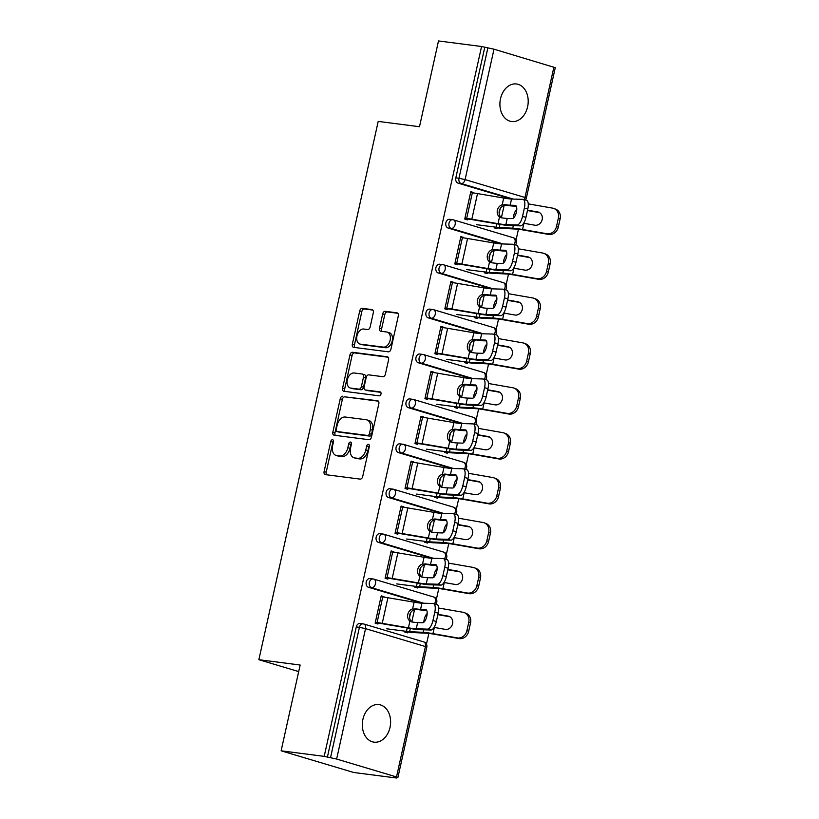 <?xml version="1.0" encoding="UTF-8"?>
<svg xmlns="http://www.w3.org/2000/svg" width="819" height="819" viewBox="0 0 819 819"><rect width="100%" height="100%" fill="white"/><g stroke="black" fill="none" stroke-linecap="round" stroke-linejoin="round"><path stroke-width="1.23" d="M332.545 439.731A2.037 1.351 -73.4 0 0 330.763 441.533L324.099 471.549A2.907 1.935 -73.4 0 0 325.204 474.59A2.907 1.935 -73.4 0 0 325.409 474.631L360.145 479.115A2.907 1.935 -73.4 0 0 362.694 476.535L369.349 446.519A2.037 1.351 -73.4 0 0 368.581 444.4A2.037 1.351 -73.4 0 0 368.437 444.369A2.037 1.351 -73.4 0 0 366.646 446.171L365.786 450.051A9.296 6.183 -73.4 0 1 357.606 458.302L354.719 457.923A9.296 6.183 -73.4 0 1 354.064 457.78A9.296 6.183 -73.4 0 1 350.542 448.085L351.402 444.195A2.037 1.351 -73.4 0 0 350.634 442.076A2.037 1.351 -73.4 0 0 350.491 442.045A2.037 1.351 -73.4 0 0 348.71 443.847L347.84 447.737A9.296 6.183 -73.4 0 1 339.66 455.978L336.773 455.61A9.296 6.183 -73.4 0 1 336.118 455.466A9.296 6.183 -73.4 0 1 332.596 445.771L333.456 441.881A2.037 1.351 -73.4 0 0 332.688 439.762A2.037 1.351 -73.4 0 0 332.545 439.731M333.507 440.898A2.037 1.351 -73.4 0 0 332.872 442.168L326.218 472.184A2.907 1.935 -73.4 0 0 326.668 474.795M369.4 445.536A2.037 1.351 -73.4 0 0 368.765 446.805L367.905 450.685L365.786 450.051M351.453 443.222A2.037 1.351 -73.4 0 0 350.819 444.482L349.959 448.372L347.84 447.737M500.511 98.71A18.929 14.056 97.4 0 0 511.629 121.529A18.929 14.056 97.4 0 0 527.6 106.808A18.929 14.056 97.4 0 0 516.482 83.978A18.929 14.056 97.4 0 0 500.511 98.71M362.919 719.328A18.929 14.056 97.4 0 0 374.037 742.157A18.929 14.056 97.4 0 0 390.008 727.426A18.929 14.056 97.4 0 0 378.89 704.596A18.929 14.056 97.4 0 0 362.919 719.328M373.321 312.684A2.907 1.935 -73.4 0 0 372.215 309.654A2.907 1.935 -73.4 0 0 372.01 309.602L362.274 308.343A2.907 1.935 -73.4 0 0 359.715 310.923L352.324 344.267A2.907 1.935 -73.4 0 0 353.419 347.297A2.907 1.935 -73.4 0 0 353.624 347.338L388.36 351.822A2.907 1.935 -73.4 0 0 390.919 349.252L398.31 315.909A2.907 1.935 -73.4 0 0 397.205 312.878A2.907 1.935 -73.4 0 0 397 312.838L385.237 311.312A2.907 1.935 -73.4 0 0 382.678 313.892L379.514 328.163A2.907 1.935 -73.4 0 0 380.61 331.193A2.907 1.935 -73.4 0 0 380.815 331.234L386.65 331.992A7.77 5.17 -73.4 0 1 387.203 332.104A7.77 5.17 -73.4 0 1 390.039 340.622A7.77 5.17 -73.4 0 1 383.302 347.102L360.432 344.154A7.77 5.17 -73.4 0 1 359.889 344.031A7.77 5.17 -73.4 0 1 357.053 335.514A7.77 5.17 -73.4 0 1 363.79 329.033L367.598 329.525A2.907 1.935 -73.4 0 0 370.157 326.955L373.321 312.684M396.519 776.944L425.43 646.539L365.54 628.654L336.629 759.049L396.519 776.944L397.901 777.518L393.601 777.098L396.775 778.05L353.716 772.491L281.132 750.808L300.153 665.028L258.865 659.694L378.204 121.396L419.492 126.73L438.503 40.95L481.562 46.509L324.191 756.367L330.507 757.718L359.418 627.323L356.275 626.914L327.365 757.309M281.132 750.808L324.191 756.367M342.792 396.222A2.907 1.935 -73.4 0 0 340.233 398.802L332.842 432.135A2.907 1.935 -73.4 0 0 333.937 435.165A2.907 1.935 -73.4 0 0 334.142 435.217L368.878 439.701A2.907 1.935 -73.4 0 0 371.437 437.121L378.828 403.777A2.907 1.935 -73.4 0 0 377.723 400.747A2.907 1.935 -73.4 0 0 377.518 400.706L344.901 396.857A2.907 1.935 -73.4 0 0 342.352 399.426L334.961 432.77A2.907 1.935 -73.4 0 0 335.411 435.38M342.577 388.206L349.969 354.862A2.907 1.935 -73.4 0 1 352.528 352.283L387.264 356.767A2.907 1.935 -73.4 0 1 387.469 356.818A2.907 1.935 -73.4 0 1 388.564 359.848L385.401 374.109A2.907 1.935 -73.4 0 1 382.852 376.689L368.765 374.867A2.907 1.935 -73.4 0 0 366.206 377.446L364.107 386.916A2.907 1.935 -73.4 0 0 365.202 389.946A2.907 1.935 -73.4 0 0 365.407 389.987L380.077 391.881A2.037 1.351 -73.4 0 1 380.221 391.912A2.037 1.351 -73.4 0 1 380.958 394.144A2.037 1.351 -73.4 0 1 379.197 395.833L343.888 391.277A2.907 1.935 -73.4 0 1 343.683 391.236A2.907 1.935 -73.4 0 1 342.577 388.206L344.697 388.83L352.088 355.497L349.969 354.862M258.865 659.694L298.7 671.59M336.629 759.049L330.507 757.718M481.562 46.509L494 49.191L555.272 67.67L526.361 198.065L524.979 197.481L553.89 67.086M518.437 229.269L516.052 240.028M508.476 274.181L506.091 284.94M498.525 319.082L496.14 329.842M488.564 363.994L486.179 374.744M478.613 408.896L476.228 419.656M468.652 453.798L466.267 464.557M458.701 498.71L456.316 509.469M448.751 543.611L446.365 554.371M438.789 588.523L436.404 599.273M428.839 633.425L426.453 644.184M396.887 777.528L396.775 778.05M407.719 631.981L407.524 632.862L404.77 632.043L404.965 631.162M378.183 622.716L377.897 624.017L375.143 623.187L381.214 595.843L383.957 596.672L381.111 596.304M448.085 228.03A4.433 3.296 -82.6 0 1 445.864 222.768A4.433 3.296 -82.6 0 1 449.611 219.308L452.753 219.717A4.433 3.296 -82.6 0 1 453.142 219.799A4.433 2.948 -73.4 0 1 453.46 219.871A4.433 4.433 0 0 0 452.753 219.717A4.433 3.296 -82.6 0 0 449.017 223.167A4.433 3.296 97.4 0 0 451.228 228.44L448.085 228.03L501.259 243.919M511.22 199.007L458.036 183.128A4.433 3.296 -82.6 0 1 455.825 177.856L458.968 178.266L487.878 47.86M484.735 47.461L455.825 177.856M356.275 626.914A4.433 3.296 -82.6 0 1 360.012 623.464L363.155 623.873A4.433 3.296 -82.6 0 1 363.544 623.955A4.433 2.948 -73.4 0 1 363.861 624.017A4.433 4.433 0 0 0 363.155 623.873A4.433 3.296 -82.6 0 0 359.418 627.323L365.54 628.654A4.433 2.948 -73.4 0 0 363.861 624.017L423.751 641.912A4.433 2.948 -73.4 0 1 425.43 646.539L426.812 647.123A4.433 4.433 0 0 0 423.751 641.912M484.613 271.918L484.418 272.799L487.172 273.618L487.366 272.737M457.831 263.472L457.545 264.772L454.791 263.943L460.851 236.599L463.605 237.418L460.749 237.049M428.173 317.844A4.433 3.296 -82.6 0 1 425.962 312.571A4.433 3.296 -82.6 0 1 429.699 309.121L432.841 309.531A4.433 3.296 -82.6 0 1 433.231 309.613A4.433 2.948 -73.4 0 1 433.548 309.674A4.433 4.433 0 0 0 432.841 309.531A4.433 3.296 -82.6 0 0 429.105 312.981A4.433 3.296 97.4 0 0 431.316 318.243L428.173 317.844L481.347 333.722M464.701 361.732L464.506 362.612L467.26 363.431L467.454 362.551M437.919 353.286L437.633 354.576L434.879 353.757L440.939 326.412L443.693 327.231L440.837 326.863M408.261 407.647A4.433 3.296 -82.6 0 1 406.05 402.385A4.433 3.296 -82.6 0 1 409.787 398.935L412.94 399.344A4.433 3.296 -82.6 0 1 413.329 399.426A4.433 2.948 -73.4 0 1 413.636 399.488A4.433 4.433 0 0 0 412.94 399.344A4.433 3.296 -82.6 0 0 409.193 402.794A4.433 3.296 97.4 0 0 411.414 408.057L408.261 407.647L461.445 423.536M444.789 451.535L444.594 452.416L447.348 453.245L447.543 452.364M418.007 443.099L417.721 444.389L414.967 443.57L421.027 416.226L423.781 417.045L420.925 416.676M388.349 497.461A4.433 3.296 -82.6 0 1 386.138 492.199A4.433 3.296 -82.6 0 1 389.875 488.748L393.028 489.148A4.433 3.296 -82.6 0 1 393.417 489.23A4.433 2.948 -73.4 0 1 393.724 489.301A4.433 4.433 0 0 0 393.028 489.148A4.433 3.296 -82.6 0 0 389.281 492.608A4.433 3.296 97.4 0 0 391.502 497.87L388.349 497.461L441.533 513.349M424.877 541.349L424.682 542.229L427.436 543.058L427.631 542.168M398.095 532.913L397.809 534.203L395.055 533.384L401.115 506.04L403.869 506.859L401.023 506.49M368.448 587.274A4.433 3.296 -82.6 0 1 366.226 582.012A4.433 3.296 -82.6 0 1 369.973 578.552L373.116 578.961A4.433 3.296 -82.6 0 1 373.505 579.043A4.433 2.948 -73.4 0 1 373.812 579.115A4.433 4.433 0 0 0 373.116 578.961A4.433 3.296 -82.6 0 0 369.369 582.411A4.433 3.296 97.4 0 0 371.591 587.684L368.448 587.274L421.621 603.163M388.134 577.815L387.848 579.105L385.104 578.286L391.165 550.941L393.919 551.76L391.062 551.392M414.926 586.261L414.731 587.141L417.475 587.96L417.68 587.08M378.398 542.373A4.433 3.296 -82.6 0 1 376.177 537.1A4.433 3.296 -82.6 0 1 379.924 533.65L383.067 534.06A4.433 3.296 -82.6 0 1 383.456 534.142A4.433 2.948 -73.4 0 1 383.773 534.203A4.433 4.433 0 0 0 383.067 534.06A4.433 3.296 -82.6 0 0 379.33 537.51A4.433 3.296 97.4 0 0 381.541 542.772L378.398 542.373L431.572 558.251M408.046 488.001L407.76 489.301L405.016 488.472L411.077 461.128L413.83 461.947L410.974 461.578M434.838 496.447L434.643 497.328L437.387 498.147L437.581 497.266M398.31 452.559A4.433 3.296 -82.6 0 1 396.089 447.287A4.433 3.296 -82.6 0 1 399.836 443.837L402.979 444.246A4.433 3.296 -82.6 0 1 403.368 444.328A4.433 2.948 -73.4 0 1 403.685 444.4A4.433 4.433 0 0 0 402.979 444.246A4.433 3.296 -82.6 0 0 399.242 447.696A4.433 3.296 97.4 0 0 401.453 452.968L398.31 452.559L451.484 468.448M427.958 398.188L427.672 399.488L424.928 398.669L430.989 371.314L433.732 372.143L430.886 371.775M454.75 406.633L454.545 407.514L457.299 408.333L457.493 407.452M418.222 362.745A4.433 3.296 -82.6 0 1 416.001 357.483A4.433 3.296 -82.6 0 1 419.748 354.023L422.891 354.432A4.433 3.296 -82.6 0 1 423.28 354.514A4.433 2.948 -73.4 0 1 423.597 354.586A4.433 4.433 0 0 0 422.891 354.432A4.433 3.296 -82.6 0 0 419.144 357.883A4.433 3.296 97.4 0 0 421.365 363.155L418.222 362.745L471.396 378.634M447.87 308.384L447.583 309.674L444.83 308.855L450.9 281.511L453.644 282.33L450.798 281.961M474.651 316.82L474.457 317.7L477.211 318.53L477.405 317.649M438.134 272.932A4.433 3.296 -82.6 0 1 435.913 267.67A4.433 3.296 -82.6 0 1 439.66 264.22L442.803 264.619A4.433 3.296 -82.6 0 1 443.192 264.701A4.433 2.948 -73.4 0 1 443.499 264.772A4.433 4.433 0 0 0 442.803 264.619A4.433 3.296 -82.6 0 0 439.056 268.079A4.433 3.296 97.4 0 0 441.277 273.341L438.134 272.932L491.308 288.82M467.782 218.571L467.495 219.861L464.742 219.042L470.802 191.697L473.556 192.516L470.71 192.148M494.563 227.006L494.369 227.897L497.123 228.716L497.317 227.836M336.118 455.466L338.227 456.101A9.296 6.183 -73.4 0 0 338.882 456.234L336.773 455.61M349.959 448.372A9.296 6.183 -73.4 0 1 341.779 456.613L338.882 456.234M354.064 457.78L356.173 458.415A9.296 6.183 -73.4 0 0 356.828 458.558L354.719 457.923M367.905 450.685A9.296 6.183 -73.4 0 1 359.725 458.927L356.828 458.558M378.378 401.177L344.901 396.857M336.23 429.381A2.037 1.351 -73.4 0 0 336.998 431.5A2.037 1.351 -73.4 0 0 337.141 431.531L367.629 435.473A2.037 1.351 -73.4 0 0 369.42 433.671L370.331 429.565A9.296 6.183 -73.4 0 0 366.82 419.871A9.296 6.183 -73.4 0 0 366.165 419.727L345.321 417.035A9.296 6.183 -73.4 0 0 337.141 425.286L336.23 429.381M338.984 432.084A2.037 1.351 -73.4 0 0 339.117 432.135A2.037 1.351 -73.4 0 0 339.261 432.166L337.141 431.531M366.82 419.871L368.929 420.505A9.296 6.183 -73.4 0 1 372.45 430.2L371.539 434.295A2.037 1.351 -73.4 0 1 369.748 436.097L339.261 432.166M388.114 357.238L354.647 352.917A2.907 1.935 -73.4 0 0 352.088 355.497M367.127 390.499A2.907 1.935 -73.4 0 0 367.322 390.581A2.907 1.935 -73.4 0 0 367.526 390.622L380.763 392.332M354.146 372.983A7.77 5.17 -73.4 0 0 347.41 379.463A7.77 5.17 -73.4 0 0 350.245 387.981A7.77 5.17 -73.4 0 0 350.788 388.104L358.845 389.138A2.907 1.935 -73.4 0 0 361.404 386.568L363.503 377.098A2.907 1.935 -73.4 0 0 362.407 374.068A2.907 1.935 -73.4 0 0 362.203 374.027L354.146 372.983M350.245 387.981L352.365 388.615A7.77 5.17 -73.4 0 0 352.907 388.728L350.788 388.104M364.312 374.652A2.907 1.935 -73.4 0 1 364.516 374.703A2.907 1.935 -73.4 0 1 365.622 377.733L363.523 387.192A2.907 1.935 -73.4 0 1 360.964 389.772L352.907 388.728M344.697 388.83A2.907 1.935 -73.4 0 0 345.147 391.441M359.889 344.031L362.008 344.666A7.77 5.17 -73.4 0 0 362.551 344.779L360.432 344.154M387.203 332.104L389.322 332.739A7.77 5.17 -73.4 0 1 392.158 341.257A7.77 5.17 -73.4 0 1 385.421 347.737L362.551 344.779M397.86 313.298L387.346 311.947A2.907 1.935 -73.4 0 0 384.797 314.527L381.634 328.788A2.907 1.935 -73.4 0 0 382.084 331.398M372.87 310.073L364.383 308.978A2.907 1.935 -73.4 0 0 361.834 311.558L354.443 344.901A2.907 1.935 -73.4 0 0 354.893 347.502M470.536 622.931L468.765 622.266A8.876 7.719 -69.3 0 0 464.26 612.622L466.031 613.298A8.876 7.719 110.7 0 1 470.536 622.931L468.683 631.275A8.876 7.719 110.7 0 1 459.131 638.574L434.725 634.305A19.82 1.597 -167.5 0 0 429.678 633.527A19.82 1.597 -167.5 0 0 426.515 633.22L413.001 632.544A23.669 1.904 12.5 0 1 409.234 632.176L404.873 631.613M434.06 627.405A23.669 1.904 12.5 0 1 434.326 627.446L445.229 629.361A6.808 5.917 110.7 0 0 452.559 623.761A6.808 5.917 110.7 0 0 449.109 616.379A6.808 5.917 110.7 0 0 448.167 616.113L437.94 614.332M386.773 628.808L406.48 631.357A19.82 1.597 -167.5 0 0 409.643 631.664L423.157 632.34A23.669 1.904 12.5 0 1 426.924 632.708A23.669 1.904 12.5 0 1 432.954 633.64L457.36 637.909A8.876 7.719 -69.3 0 0 466.912 630.61L468.683 631.275M423.853 622.225A6.808 2.907 104.7 0 1 424.201 619.44A6.808 2.907 104.7 0 1 427.17 613.564M468.765 622.266L466.912 630.61M464.26 612.622A8.876 7.719 -69.3 0 0 463.032 612.284L438.656 608.026M448.167 616.113L449.938 616.789A6.808 5.917 -69.3 0 0 449.938 616.789L439.035 614.874A19.82 1.597 -167.5 0 0 437.858 614.68M426.034 609.623L425.583 609.51A6.808 2.641 104.5 0 1 425.819 609.541A6.808 2.641 104.5 0 1 426.812 616.216A6.808 2.641 104.5 0 1 422.645 622.757L417.629 622.604A19.82 1.597 12.5 0 1 414.117 622.276A19.82 1.597 12.5 0 1 411.937 621.969L411.138 621.764M411.937 621.969L409.909 621.099A6.808 5.774 110 0 1 407.78 614.414A6.808 5.774 110 0 1 412.612 608.906L416.799 609.428A23.669 1.904 -167.5 0 0 419.809 609.858A23.669 1.904 -167.5 0 0 423.996 610.247L426.679 610.329M427.487 629.125A8.876 3.44 -75.5 0 0 432.923 620.597L436.353 621.478A8.876 3.44 104.5 0 1 430.917 630.016L427.487 629.125L416.257 628.797A19.82 1.597 12.5 0 1 412.745 628.47A19.82 1.597 12.5 0 1 408.415 627.815L382.238 623.351A23.669 1.904 -167.5 0 0 377.068 622.573L375.337 622.348M378.081 623.167L379.821 623.392A19.82 1.597 12.5 0 1 384.152 624.047L410.329 628.511A23.669 1.904 -167.5 0 0 415.499 629.289A23.669 1.904 -167.5 0 0 419.686 629.678L430.917 630.016M432.923 620.597L434.766 612.243A8.876 3.44 -75.5 0 0 433.466 603.552A8.876 3.44 -75.5 0 0 433.169 603.511L421.939 603.173A19.82 1.597 12.5 0 1 418.427 602.856A19.82 1.597 12.5 0 1 414.097 602.19L387.919 597.737A23.669 1.904 -167.5 0 0 382.749 596.949L381.009 596.723M425.583 609.51L420.567 609.367A19.82 1.597 12.5 0 1 417.055 609.039A19.82 1.597 12.5 0 1 414.875 608.732M416.799 609.428L414.516 609.602A6.808 5.774 -70 0 0 409.684 615.1A6.808 5.774 -70 0 0 411.814 621.785M436.599 604.391A8.876 3.44 104.5 0 1 436.906 604.432A8.876 3.44 104.5 0 1 438.206 613.134L434.766 612.243M436.353 621.478L438.206 613.134M480.487 578.03L478.716 577.354A8.876 7.719 -69.3 0 0 474.221 567.721L475.993 568.386A8.876 7.719 110.7 0 1 480.487 578.03L478.634 586.373A8.876 7.719 110.7 0 1 469.082 593.673L444.676 589.404A19.82 1.597 -167.5 0 0 439.629 588.626A19.82 1.597 -167.5 0 0 436.476 588.308L422.962 587.643A23.669 1.904 12.5 0 1 419.185 587.274L414.823 586.711M444.021 582.504A23.669 1.904 12.5 0 1 444.277 582.544L455.19 584.449A6.808 5.917 110.7 0 0 462.51 578.859A6.808 5.917 110.7 0 0 459.06 571.467A6.808 5.917 110.7 0 0 458.128 571.212L447.891 569.42M396.724 583.906L416.441 586.455A19.82 1.597 -167.5 0 0 419.594 586.762L433.108 587.428A23.669 1.904 12.5 0 1 436.885 587.796A23.669 1.904 12.5 0 1 442.905 588.738L467.311 593.007A8.876 7.719 -69.3 0 0 476.863 585.708L478.634 586.373M433.804 577.323A6.808 2.907 104.7 0 1 434.152 574.529A6.808 2.907 104.7 0 1 437.131 568.662M478.716 577.354L476.863 585.708M474.221 567.721A8.876 7.719 -69.3 0 0 472.993 567.383L448.607 563.124M458.128 571.212L459.899 571.877A6.808 5.917 -69.3 0 0 459.899 571.877L448.986 569.973A19.82 1.597 -167.5 0 0 447.819 569.778M490.448 533.118L488.677 532.452A8.876 7.719 -69.3 0 0 484.172 522.809L485.943 523.484A8.876 7.719 110.7 0 1 490.448 533.118L488.595 541.472A8.876 7.719 110.7 0 1 479.043 548.771L454.637 544.502A19.82 1.597 -167.5 0 0 449.59 543.714A19.82 1.597 -167.5 0 0 446.427 543.406L432.913 542.741A23.669 1.904 12.5 0 1 429.146 542.373L424.774 541.809M453.972 537.592A23.669 1.904 12.5 0 1 454.238 537.643L465.141 539.547A6.808 5.917 110.7 0 0 472.471 533.947A6.808 5.917 110.7 0 0 469.021 526.566A6.808 5.917 110.7 0 0 468.079 526.31L457.852 524.518M406.685 539.004L426.392 541.543A19.82 1.597 -167.5 0 0 429.555 541.85L443.059 542.526A23.669 1.904 12.5 0 1 446.836 542.895A23.669 1.904 12.5 0 1 452.866 543.826L477.272 548.095A8.876 7.719 -69.3 0 0 486.824 540.796L488.595 541.472M443.765 532.422A6.808 2.907 104.7 0 1 444.103 529.627A6.808 2.907 104.7 0 1 447.082 523.761M488.677 532.452L486.824 540.796M484.172 522.809A8.876 7.719 -69.3 0 0 482.944 522.481L458.568 518.212M468.079 526.31L469.85 526.975A6.808 5.917 -69.3 0 0 469.85 526.975L458.937 525.071A19.82 1.597 -167.5 0 0 457.77 524.866M500.399 488.216L498.628 487.54A8.876 7.719 -69.3 0 0 494.123 477.907L495.904 478.583A8.876 7.719 110.7 0 1 500.399 488.216L498.546 496.56A8.876 7.719 110.7 0 1 488.994 503.859L464.588 499.59A19.82 1.597 -167.5 0 0 459.541 498.812A19.82 1.597 -167.5 0 0 456.388 498.505L442.874 497.829A23.669 1.904 12.5 0 1 439.097 497.461L434.735 496.898M463.933 492.69A23.669 1.904 12.5 0 1 464.189 492.731L475.102 494.645A6.808 5.917 110.7 0 0 482.422 489.045A6.808 5.917 110.7 0 0 478.972 481.654A6.808 5.917 110.7 0 0 478.03 481.398L467.803 479.606M416.636 494.092L436.353 496.642A19.82 1.597 -167.5 0 0 439.506 496.949L453.02 497.624A23.669 1.904 12.5 0 1 456.787 497.993A23.669 1.904 12.5 0 1 462.817 498.925L487.223 503.194A8.876 7.719 -69.3 0 0 496.775 495.894L498.546 496.56M453.716 487.51A6.808 2.907 104.7 0 1 454.064 484.725A6.808 2.907 104.7 0 1 457.043 478.849M498.628 487.54L496.775 495.894M494.123 477.907A8.876 7.719 -69.3 0 0 492.905 477.569L468.519 473.31M479.832 482.074A6.808 5.917 -69.3 0 0 479.801 482.074L468.898 480.159A19.82 1.597 -167.5 0 0 467.721 479.965M510.36 443.304L508.579 442.639A8.876 7.719 -69.3 0 0 504.084 433.005L505.855 433.671A8.876 7.719 110.7 0 1 510.36 443.304L508.507 451.658A8.876 7.719 110.7 0 1 498.955 458.957L474.549 454.688A19.82 1.597 -167.5 0 0 469.502 453.9A19.82 1.597 -167.5 0 0 466.339 453.593L452.825 452.927A23.669 1.904 12.5 0 1 449.058 452.559L444.686 451.996M473.884 447.778A23.669 1.904 12.5 0 1 474.14 447.829L485.053 449.733A6.808 5.917 110.7 0 0 492.383 444.144A6.808 5.917 110.7 0 0 488.933 436.752A6.808 5.917 110.7 0 0 487.991 436.496L477.753 434.705M426.597 449.191L446.304 451.74A19.82 1.597 -167.5 0 0 449.467 452.047L462.97 452.712A23.669 1.904 12.5 0 1 466.748 453.081A23.669 1.904 12.5 0 1 472.768 454.013L497.174 458.282A8.876 7.719 -69.3 0 0 506.736 450.982L508.507 451.658M463.677 442.608A6.808 2.907 104.7 0 1 464.015 439.813A6.808 2.907 104.7 0 1 466.994 433.947M508.579 442.639L506.736 450.982M504.084 433.005A8.876 7.719 -69.3 0 0 502.856 432.667L478.48 428.398M489.782 437.172A6.808 5.917 -69.3 0 0 489.762 437.162L478.849 435.258A19.82 1.597 -167.5 0 0 477.682 435.053M520.311 398.403L518.54 397.737A8.876 7.719 -69.3 0 0 514.035 388.093L515.806 388.769A8.876 7.719 110.7 0 1 520.311 398.403L518.458 406.746A8.876 7.719 110.7 0 1 508.906 414.045L484.5 409.776A19.82 1.597 -167.5 0 0 479.453 408.998A19.82 1.597 -167.5 0 0 476.289 408.691L462.786 408.016A23.669 1.904 12.5 0 1 459.009 407.647L454.647 407.084M483.834 402.876A23.669 1.904 12.5 0 1 484.101 402.917L495.014 404.832A6.808 5.917 110.7 0 0 502.334 399.232A6.808 5.917 110.7 0 0 498.884 391.851A6.808 5.917 110.7 0 0 497.942 391.584L487.714 389.803M436.547 404.289L456.255 406.828A19.82 1.597 -167.5 0 0 459.418 407.135L472.932 407.811A23.669 1.904 12.5 0 1 476.699 408.179A23.669 1.904 12.5 0 1 482.729 409.111L507.135 413.38A8.876 7.719 -69.3 0 0 516.687 406.081L518.458 406.746M473.628 397.706A6.808 2.907 104.7 0 1 473.976 394.912A6.808 2.907 104.7 0 1 476.955 389.045M518.54 397.737L516.687 406.081M514.035 388.093A8.876 7.719 -69.3 0 0 512.817 387.766L488.431 383.497M499.744 392.26A6.808 5.917 -69.3 0 0 499.713 392.26L488.81 390.356A19.82 1.597 -167.5 0 0 487.633 390.151M435.984 564.721L435.544 564.608A6.808 2.641 104.5 0 1 435.769 564.639A6.808 2.641 104.5 0 1 436.773 571.304A6.808 2.641 104.5 0 1 432.606 577.845L427.579 577.702A19.82 1.597 12.5 0 1 424.078 577.375A19.82 1.597 12.5 0 1 421.898 577.067L421.099 576.863M421.898 577.067L419.86 576.187A6.808 5.774 110 0 1 417.731 569.502A6.808 5.774 110 0 1 422.563 564.004L426.75 564.526A23.669 1.904 -167.5 0 0 429.76 564.956A23.669 1.904 -167.5 0 0 433.947 565.345L436.64 565.417M437.448 584.223A8.876 3.44 -75.5 0 0 442.874 575.685L446.304 576.576A8.876 3.44 104.5 0 1 440.878 585.104L437.448 584.223L426.208 583.886A19.82 1.597 12.5 0 1 422.706 583.568A19.82 1.597 12.5 0 1 418.376 582.903L392.188 578.449A23.669 1.904 -167.5 0 0 387.018 577.661L385.288 577.436M388.042 578.265L389.772 578.49A19.82 1.597 12.5 0 1 394.103 579.146L420.28 583.599A23.669 1.904 -167.5 0 0 425.45 584.387A23.669 1.904 -167.5 0 0 429.647 584.776L440.878 585.104M442.874 575.685L444.727 567.342A8.876 3.44 -75.5 0 0 443.427 558.64A8.876 3.44 -75.5 0 0 443.12 558.599L431.889 558.271A19.82 1.597 12.5 0 1 428.378 557.944A19.82 1.597 12.5 0 1 424.047 557.289L397.87 552.835A23.669 1.904 -167.5 0 0 392.7 552.047L390.97 551.822M435.544 564.608L430.518 564.455A19.82 1.597 12.5 0 1 427.006 564.137A19.82 1.597 12.5 0 1 424.826 563.82M424.477 564.701A6.808 5.774 -70 0 0 419.645 570.198A6.808 5.774 -70 0 0 421.775 576.883L424.488 564.69L426.75 564.526M446.56 559.49A8.876 3.44 104.5 0 1 446.857 559.531A8.876 3.44 104.5 0 1 448.157 568.222L444.727 567.342M446.304 576.576L448.157 568.222M445.945 519.819L445.495 519.696A6.808 2.641 104.5 0 1 445.731 519.737A6.808 2.641 104.5 0 1 446.724 526.402A6.808 2.641 104.5 0 1 442.557 532.944L437.541 532.79A19.82 1.597 12.5 0 1 434.029 532.473A19.82 1.597 12.5 0 1 431.848 532.155L431.05 531.951M431.848 532.155L429.821 531.285A6.808 5.774 110 0 1 427.682 524.6A6.808 5.774 110 0 1 432.514 519.103L436.711 519.615A23.669 1.904 -167.5 0 0 439.721 520.055A23.669 1.904 -167.5 0 0 443.908 520.434L446.59 520.515M447.399 539.311A8.876 3.44 -75.5 0 0 452.835 530.784L456.265 531.664A8.876 3.44 104.5 0 1 450.829 540.202L447.399 539.311L436.169 538.984A19.82 1.597 12.5 0 1 432.657 538.656A19.82 1.597 12.5 0 1 428.327 538.001L402.149 533.548A23.669 1.904 -167.5 0 0 396.98 532.759L395.249 532.534M397.993 533.353L399.733 533.578A19.82 1.597 12.5 0 1 404.054 534.244L430.241 538.697A23.669 1.904 -167.5 0 0 435.411 539.486A23.669 1.904 -167.5 0 0 439.598 539.864L450.829 540.202M452.835 530.784L454.678 522.44A8.876 3.44 -75.5 0 0 453.378 513.738A8.876 3.44 -75.5 0 0 453.081 513.697L441.851 513.359A19.82 1.597 12.5 0 1 438.339 513.042A19.82 1.597 12.5 0 1 434.009 512.377L407.831 507.923A23.669 1.904 -167.5 0 0 402.661 507.135L400.921 506.92M445.495 519.696L440.479 519.553A19.82 1.597 12.5 0 1 436.967 519.226A19.82 1.597 12.5 0 1 434.787 518.918M434.428 519.789A6.808 5.774 -70 0 0 429.596 525.296A6.808 5.774 -70 0 0 431.726 531.981L434.449 519.789L436.711 519.615M456.511 514.578A8.876 3.44 104.5 0 1 456.807 514.619A8.876 3.44 104.5 0 1 458.118 523.321L454.678 522.44M456.265 531.664L458.118 523.321M455.896 474.907L455.446 474.795A6.808 2.641 104.5 0 1 455.681 474.825A6.808 2.641 104.5 0 1 456.674 481.5A6.808 2.641 104.5 0 1 452.518 488.032L447.491 487.889A19.82 1.597 12.5 0 1 443.98 487.561A19.82 1.597 12.5 0 1 441.799 487.254L441.001 487.049M441.799 487.254L439.772 486.373A6.808 5.774 110 0 1 437.643 479.688A6.808 5.774 110 0 1 442.475 474.191L446.662 474.713A23.669 1.904 -167.5 0 0 449.672 475.143A23.669 1.904 -167.5 0 0 453.859 475.532L456.541 475.614M457.35 494.41A8.876 3.44 -75.5 0 0 462.786 485.882L466.216 486.762A8.876 3.44 104.5 0 1 460.79 495.29L457.35 494.41L446.12 494.072A19.82 1.597 12.5 0 1 442.608 493.755A19.82 1.597 12.5 0 1 438.288 493.099L412.1 488.636A23.669 1.904 -167.5 0 0 406.93 487.858L405.2 487.633M407.954 488.452L409.684 488.677A19.82 1.597 12.5 0 1 414.015 489.332L440.192 493.785A23.669 1.904 -167.5 0 0 445.362 494.574A23.669 1.904 -167.5 0 0 449.549 494.963L460.79 495.29M462.786 485.882L464.639 477.528A8.876 3.44 -75.5 0 0 463.339 468.837A8.876 3.44 -75.5 0 0 463.032 468.785L451.801 468.458A19.82 1.597 12.5 0 1 448.29 468.13A19.82 1.597 12.5 0 1 443.959 467.475L417.782 463.022A23.669 1.904 -167.5 0 0 412.612 462.233L410.882 462.008M455.446 474.795L450.43 474.641A19.82 1.597 12.5 0 1 446.918 474.324A19.82 1.597 12.5 0 1 444.737 474.017M446.662 474.713L444.389 474.887A6.808 5.774 -70 0 0 439.557 480.384A6.808 5.774 -70 0 0 441.687 487.07M466.472 469.676A8.876 3.44 104.5 0 1 466.769 469.717A8.876 3.44 104.5 0 1 468.069 478.419L464.639 477.528M466.216 486.762L468.069 478.419M465.857 430.006L465.407 429.893A6.808 2.641 104.5 0 1 465.632 429.924A6.808 2.641 104.5 0 1 466.635 436.588A6.808 2.641 104.5 0 1 462.469 443.13L457.452 442.977A19.82 1.597 12.5 0 1 453.941 442.659A19.82 1.597 12.5 0 1 451.76 442.352L450.962 442.147M451.76 442.352L449.723 441.472A6.808 5.774 110 0 1 447.594 434.787A6.808 5.774 110 0 1 452.426 429.289L456.623 429.811A23.669 1.904 -167.5 0 0 459.623 430.241A23.669 1.904 -167.5 0 0 463.82 430.62L466.502 430.702M467.311 449.508A8.876 3.44 -75.5 0 0 472.737 440.97L476.177 441.861A8.876 3.44 104.5 0 1 470.741 450.389L467.311 449.508L456.081 449.17A19.82 1.597 12.5 0 1 452.569 448.843A19.82 1.597 12.5 0 1 448.239 448.188L422.061 443.734A23.669 1.904 -167.5 0 0 416.891 442.946L415.151 442.721M417.905 443.55L419.635 443.765A19.82 1.597 12.5 0 1 423.966 444.43L450.153 448.884A23.669 1.904 -167.5 0 0 455.323 449.672A23.669 1.904 -167.5 0 0 459.51 450.051L470.741 450.389M472.737 440.97L474.59 432.627A8.876 3.44 -75.5 0 0 473.29 423.925A8.876 3.44 -75.5 0 0 472.993 423.884L461.752 423.546A19.82 1.597 12.5 0 1 458.251 423.228A19.82 1.597 12.5 0 1 453.921 422.573L427.733 418.11A23.669 1.904 -167.5 0 0 422.563 417.332L420.833 417.106M465.407 429.893L460.38 429.74A19.82 1.597 12.5 0 1 456.879 429.412A19.82 1.597 12.5 0 1 454.699 429.105M454.34 429.985A6.808 5.774 -70 0 0 449.508 435.483A6.808 5.774 -70 0 0 451.638 442.168L454.35 429.975L456.623 429.811M476.423 424.764A8.876 3.44 104.5 0 1 476.719 424.815A8.876 3.44 104.5 0 1 478.02 433.507L474.59 432.627M476.177 441.861L478.02 433.507M475.808 385.094L475.358 384.981A6.808 2.641 104.5 0 1 475.593 385.012A6.808 2.641 104.5 0 1 476.586 391.687A6.808 2.641 104.5 0 1 472.43 398.229L467.403 398.075A19.82 1.597 12.5 0 1 463.892 397.758A19.82 1.597 12.5 0 1 461.711 397.44L460.913 397.235M461.711 397.44L459.684 396.57A6.808 5.774 110 0 1 457.555 389.885A6.808 5.774 110 0 1 462.387 384.377L466.574 384.899A23.669 1.904 -167.5 0 0 469.584 385.329A23.669 1.904 -167.5 0 0 473.771 385.718L476.453 385.8M477.262 404.596A8.876 3.44 -75.5 0 0 482.698 396.068L486.128 396.949A8.876 3.44 104.5 0 1 480.702 405.487L477.262 404.596L466.031 404.269A19.82 1.597 12.5 0 1 462.52 403.941A19.82 1.597 12.5 0 1 458.19 403.286L432.012 398.833A23.669 1.904 -167.5 0 0 426.842 398.044L425.112 397.819M427.866 398.638L429.596 398.863A19.82 1.597 12.5 0 1 433.927 399.518L460.104 403.982A23.669 1.904 -167.5 0 0 465.274 404.76A23.669 1.904 -167.5 0 0 469.461 405.149L480.702 405.487M482.698 396.068L484.551 387.715A8.876 3.44 -75.5 0 0 483.241 379.023A8.876 3.44 -75.5 0 0 482.944 378.982L471.713 378.644A19.82 1.597 12.5 0 1 468.202 378.327A19.82 1.597 12.5 0 1 463.871 377.661L437.694 373.208A23.669 1.904 -167.5 0 0 432.524 372.42L430.794 372.195M475.358 384.981L470.341 384.838A19.82 1.597 12.5 0 1 466.83 384.51A19.82 1.597 12.5 0 1 464.649 384.203M466.574 384.899L464.291 385.073A6.808 5.774 -70 0 0 459.459 390.571A6.808 5.774 -70 0 0 461.599 397.256L464.312 385.073M486.373 379.862A8.876 3.44 104.5 0 1 486.681 379.903A8.876 3.44 104.5 0 1 487.981 388.605L484.551 387.715M486.128 396.949L487.981 388.605M530.262 353.501L528.49 352.825A8.876 7.719 -69.3 0 0 523.996 343.192L525.767 343.857A8.876 7.719 110.7 0 1 530.262 353.501L528.419 361.844A8.876 7.719 110.7 0 1 518.857 369.144L494.451 364.875A19.82 1.597 -167.5 0 0 489.404 364.097A19.82 1.597 -167.5 0 0 486.251 363.79L472.737 363.114A23.669 1.904 12.5 0 1 468.97 362.745L464.598 362.182M493.796 357.975A23.669 1.904 12.5 0 1 494.052 358.016L504.965 359.92A6.808 5.917 110.7 0 0 512.284 354.33A6.808 5.917 110.7 0 0 508.834 346.939A6.808 5.917 110.7 0 0 507.903 346.683L497.665 344.891M446.509 359.377L466.216 361.926A19.82 1.597 -167.5 0 0 469.369 362.233L482.882 362.899A23.669 1.904 12.5 0 1 486.66 363.267A23.669 1.904 12.5 0 1 492.68 364.209L517.086 368.478A8.876 7.719 -69.3 0 0 526.648 361.179L528.419 361.844M483.589 352.794A6.808 2.907 104.7 0 1 483.927 350A6.808 2.907 104.7 0 1 486.906 344.134M528.49 352.825L526.648 361.179M523.996 343.192A8.876 7.719 -69.3 0 0 522.768 342.854L498.392 338.595M507.903 346.683L509.674 347.358A6.808 5.917 -69.3 0 0 509.674 347.358L498.761 345.444A19.82 1.597 -167.5 0 0 497.594 345.249M485.759 340.192L485.319 340.08A6.808 2.641 104.5 0 1 485.544 340.11A6.808 2.641 104.5 0 1 486.547 346.775A6.808 2.641 104.5 0 1 482.381 353.317L477.364 353.173A19.82 1.597 12.5 0 1 473.853 352.846A19.82 1.597 12.5 0 1 471.672 352.539L470.874 352.334M471.672 352.539L469.635 351.658A6.808 5.774 110 0 1 467.506 344.973A6.808 5.774 110 0 1 472.338 339.476L476.535 339.998A23.669 1.904 -167.5 0 0 479.535 340.428A23.669 1.904 -167.5 0 0 483.732 340.817L486.414 340.888M487.223 359.695A8.876 3.44 -75.5 0 0 492.649 351.156L496.079 352.047A8.876 3.44 104.5 0 1 490.653 360.575L487.223 359.695L475.993 359.357A19.82 1.597 12.5 0 1 472.481 359.039A19.82 1.597 12.5 0 1 468.151 358.374L441.973 353.921A23.669 1.904 -167.5 0 0 436.803 353.132L435.063 352.907M437.817 353.736L439.547 353.962A19.82 1.597 12.5 0 1 443.878 354.617L470.065 359.07A23.669 1.904 -167.5 0 0 475.235 359.858A23.669 1.904 -167.5 0 0 479.422 360.247L490.653 360.575M492.649 351.156L494.502 342.813A8.876 3.44 -75.5 0 0 493.202 334.111A8.876 3.44 -75.5 0 0 492.905 334.07L481.664 333.743A19.82 1.597 12.5 0 1 478.163 333.415A19.82 1.597 12.5 0 1 473.832 332.76L447.645 328.306A23.669 1.904 -167.5 0 0 442.475 327.518L440.745 327.293M485.319 340.08L480.292 339.926A19.82 1.597 12.5 0 1 476.791 339.609A19.82 1.597 12.5 0 1 474.611 339.291M476.535 339.998L474.252 340.172A6.808 5.774 -70 0 0 469.42 345.669A6.808 5.774 -70 0 0 471.549 352.354L474.262 340.161M496.334 334.961A8.876 3.44 104.5 0 1 496.631 335.002A8.876 3.44 104.5 0 1 497.932 343.693L494.502 342.813M496.079 352.047L497.932 343.693M540.223 308.589L538.452 307.924A8.876 7.719 -69.3 0 0 533.947 298.28L535.718 298.955A8.876 7.719 110.7 0 1 540.223 308.589L538.37 316.943A8.876 7.719 110.7 0 1 528.818 324.242L504.412 319.973A19.82 1.597 -167.5 0 0 499.365 319.185A19.82 1.597 -167.5 0 0 496.201 318.878L482.698 318.212A23.669 1.904 12.5 0 1 478.92 317.844L474.559 317.281M503.746 313.063A23.669 1.904 12.5 0 1 504.013 313.114L514.916 315.018A6.808 5.917 110.7 0 0 522.246 309.418A6.808 5.917 110.7 0 0 518.796 302.037A6.808 5.917 110.7 0 0 517.854 301.781L507.626 299.989M456.459 314.476L476.167 317.014A19.82 1.597 -167.5 0 0 479.33 317.332L492.843 317.997A23.669 1.904 12.5 0 1 496.611 318.366A23.669 1.904 12.5 0 1 502.641 319.297L527.047 323.566A8.876 7.719 -69.3 0 0 536.599 316.267L538.37 316.943M493.54 307.893A6.808 2.907 104.7 0 1 493.888 305.098A6.808 2.907 104.7 0 1 496.857 299.232M538.452 307.924L536.599 316.267M533.947 298.28A8.876 7.719 -69.3 0 0 532.729 297.952L508.343 293.683M519.645 302.457A6.808 5.917 -69.3 0 0 519.625 302.446L508.722 300.542A19.82 1.597 -167.5 0 0 507.545 300.338M495.72 295.29L495.27 295.168A6.808 2.641 104.5 0 1 495.505 295.209A6.808 2.641 104.5 0 1 496.498 301.873A6.808 2.641 104.5 0 1 492.332 308.415L487.315 308.261A19.82 1.597 12.5 0 1 483.804 307.944A19.82 1.597 12.5 0 1 481.623 307.627L480.825 307.422M481.623 307.627L479.596 306.756A6.808 5.774 110 0 1 477.467 300.071A6.808 5.774 110 0 1 482.299 294.574L486.486 295.086A23.669 1.904 -167.5 0 0 489.496 295.526A23.669 1.904 -167.5 0 0 493.683 295.905L496.365 295.987M497.174 314.783A8.876 3.44 -75.5 0 0 502.61 306.255L506.04 307.135A8.876 3.44 104.5 0 1 500.604 315.673L497.174 314.783L485.943 314.455A19.82 1.597 12.5 0 1 482.432 314.127A19.82 1.597 12.5 0 1 478.101 313.472L451.924 309.019A23.669 1.904 -167.5 0 0 446.754 308.231L445.024 308.005M447.768 308.824L449.508 309.05A19.82 1.597 12.5 0 1 453.839 309.715L480.016 314.168A23.669 1.904 -167.5 0 0 485.186 314.957A23.669 1.904 -167.5 0 0 489.373 315.335L500.604 315.673M502.61 306.255L504.453 297.911A8.876 3.44 -75.5 0 0 503.153 289.209A8.876 3.44 -75.5 0 0 502.856 289.168L491.625 288.831A19.82 1.597 12.5 0 1 488.114 288.513A19.82 1.597 12.5 0 1 483.783 287.848L457.606 283.394A23.669 1.904 -167.5 0 0 452.436 282.606L450.706 282.391M495.27 295.168L490.253 295.024A19.82 1.597 12.5 0 1 486.742 294.697A19.82 1.597 12.5 0 1 484.561 294.39M486.486 295.086L484.203 295.26A6.808 5.774 -70 0 0 479.371 300.768A6.808 5.774 -70 0 0 481.5 307.453M506.285 290.049A8.876 3.44 104.5 0 1 506.592 290.09A8.876 3.44 104.5 0 1 507.893 298.792L504.453 297.911M506.04 307.135L507.893 298.792M550.173 263.687L548.402 263.012A8.876 7.719 -69.3 0 0 543.908 253.378L545.679 254.054A8.876 7.719 110.7 0 1 550.173 263.687L548.331 272.031A8.876 7.719 110.7 0 1 538.769 279.33L514.363 275.061A19.82 1.597 -167.5 0 0 509.316 274.283A19.82 1.597 -167.5 0 0 506.162 273.976L492.649 273.3A23.669 1.904 12.5 0 1 488.871 272.932L484.51 272.369M513.708 268.161A23.669 1.904 12.5 0 1 513.963 268.202L524.877 270.116A6.808 5.917 110.7 0 0 532.196 264.517A6.808 5.917 110.7 0 0 528.746 257.125A6.808 5.917 110.7 0 0 527.815 256.869L517.577 255.078M466.421 269.564L486.128 272.113A19.82 1.597 -167.5 0 0 489.281 272.42L502.794 273.096A23.669 1.904 12.5 0 1 506.572 273.464A23.669 1.904 12.5 0 1 512.592 274.396L536.998 278.665A8.876 7.719 -69.3 0 0 546.549 271.365L548.331 272.031M503.49 262.981A6.808 2.907 104.7 0 1 503.839 260.196A6.808 2.907 104.7 0 1 506.818 254.32M548.402 263.012L546.549 271.365M543.908 253.378A8.876 7.719 -69.3 0 0 542.68 253.04L518.294 248.781M527.815 256.869L529.586 257.545A6.808 5.917 -69.3 0 0 529.586 257.545L518.673 255.63A19.82 1.597 -167.5 0 0 517.506 255.436M505.671 250.379L505.231 250.266A6.808 2.641 104.5 0 1 505.456 250.297A6.808 2.641 104.5 0 1 506.459 256.971A6.808 2.641 104.5 0 1 502.293 263.503L497.266 263.36A19.82 1.597 12.5 0 1 493.765 263.032A19.82 1.597 12.5 0 1 491.584 262.725L490.786 262.52M491.584 262.725L489.547 261.845A6.808 5.774 110 0 1 487.418 255.159A6.808 5.774 110 0 1 492.25 249.662L496.437 250.184A23.669 1.904 -167.5 0 0 499.447 250.614A23.669 1.904 -167.5 0 0 503.634 251.003L506.326 251.085M507.135 269.881A8.876 3.44 -75.5 0 0 512.561 261.353L515.99 262.234A8.876 3.44 104.5 0 1 510.565 270.761L507.135 269.881L495.894 269.543A19.82 1.597 12.5 0 1 492.393 269.226A19.82 1.597 12.5 0 1 488.063 268.571L461.875 264.107A23.669 1.904 -167.5 0 0 456.705 263.329L454.975 263.104M457.729 263.923L459.459 264.148A19.82 1.597 12.5 0 1 463.789 264.803L489.967 269.256A23.669 1.904 -167.5 0 0 495.137 270.045A23.669 1.904 -167.5 0 0 499.334 270.434L510.565 270.761M512.561 261.353L514.414 252.999A8.876 3.44 -75.5 0 0 513.114 244.308A8.876 3.44 -75.5 0 0 512.807 244.267L501.576 243.929A19.82 1.597 12.5 0 1 498.065 243.601A19.82 1.597 12.5 0 1 493.744 242.946L467.557 238.493A23.669 1.904 -167.5 0 0 462.387 237.705L460.657 237.479M505.231 250.266L500.204 250.112A19.82 1.597 12.5 0 1 496.693 249.795A19.82 1.597 12.5 0 1 494.512 249.488M494.164 250.358A6.808 5.774 -70 0 0 489.332 255.856A6.808 5.774 -70 0 0 491.461 262.541L494.174 250.358L496.437 250.184M516.246 245.147A8.876 3.44 104.5 0 1 516.543 245.188A8.876 3.44 104.5 0 1 517.843 253.89L514.414 252.999M515.99 262.234L517.843 253.89M560.135 218.775L558.363 218.11A8.876 7.719 -69.3 0 0 553.859 208.476L555.63 209.142A8.876 7.719 110.7 0 1 560.135 218.775L558.282 227.129A8.876 7.719 110.7 0 1 548.73 234.429L524.324 230.159A19.82 1.597 -167.5 0 0 519.277 229.381A19.82 1.597 -167.5 0 0 516.113 229.064L502.6 228.399A23.669 1.904 12.5 0 1 498.832 228.03L494.461 227.467M523.658 223.249A23.669 1.904 12.5 0 1 523.925 223.3L534.827 225.205A6.808 5.917 110.7 0 0 542.158 219.615A6.808 5.917 110.7 0 0 538.707 212.223A6.808 5.917 110.7 0 0 537.766 211.967L527.538 210.176M476.371 224.662L496.079 227.211A19.82 1.597 -167.5 0 0 499.242 227.518L512.755 228.184A23.669 1.904 12.5 0 1 516.523 228.552A23.669 1.904 12.5 0 1 522.553 229.484L546.959 233.753A8.876 7.719 -69.3 0 0 556.51 226.453L558.282 227.129M513.452 218.079A6.808 2.907 104.7 0 1 513.789 215.284A6.808 2.907 104.7 0 1 516.769 209.418M558.363 218.11L556.51 226.453M553.859 208.476A8.876 7.719 -69.3 0 0 552.63 208.139L528.255 203.87M539.557 212.643A6.808 5.917 -69.3 0 0 539.537 212.633L528.624 210.729A19.82 1.597 -167.5 0 0 527.456 210.524M515.632 205.477L515.182 205.364A6.808 2.641 104.5 0 1 515.417 205.395A6.808 2.641 104.5 0 1 516.41 212.06A6.808 2.641 104.5 0 1 512.244 218.601L507.227 218.448A19.82 1.597 12.5 0 1 503.716 218.13A19.82 1.597 12.5 0 1 501.535 217.823L500.737 217.619M501.535 217.823L499.508 216.943A6.808 5.774 110 0 1 497.379 210.258A6.808 5.774 110 0 1 502.211 204.76L506.398 205.282A23.669 1.904 -167.5 0 0 509.408 205.712A23.669 1.904 -167.5 0 0 513.595 206.091L516.277 206.173M517.086 224.979A8.876 3.44 -75.5 0 0 522.522 216.441L525.952 217.332A8.876 3.44 104.5 0 1 520.515 225.86L517.086 224.979L505.855 224.641A19.82 1.597 12.5 0 1 502.344 224.314A19.82 1.597 12.5 0 1 498.013 223.659L471.836 219.205A23.669 1.904 -167.5 0 0 466.666 218.417L464.936 218.192M467.68 219.021L469.42 219.236A19.82 1.597 12.5 0 1 473.751 219.901L499.928 224.355A23.669 1.904 -167.5 0 0 505.098 225.143A23.669 1.904 -167.5 0 0 509.285 225.522L520.515 225.86M522.522 216.441L524.365 208.098A8.876 3.44 -75.5 0 0 523.065 199.396A8.876 3.44 -75.5 0 0 522.768 199.355L511.537 199.027A19.82 1.597 12.5 0 1 508.026 198.7A19.82 1.597 12.5 0 1 503.695 198.044L477.518 193.581A23.669 1.904 -167.5 0 0 472.348 192.803L470.608 192.578M515.182 205.364L510.165 205.211A19.82 1.597 12.5 0 1 506.654 204.893A19.82 1.597 12.5 0 1 504.473 204.576M506.398 205.282L504.115 205.456A6.808 5.774 -70 0 0 499.283 210.954A6.808 5.774 -70 0 0 501.412 217.639L504.135 205.446M526.197 200.245A8.876 3.44 104.5 0 1 526.494 200.286A8.876 3.44 104.5 0 1 527.805 208.978L524.365 208.098M525.952 217.332L527.805 208.978M332.872 442.168L330.763 441.533M368.765 446.805L366.646 446.171M350.819 444.482L348.71 443.847M494 49.191L465.09 179.596L524.979 197.481A4.433 2.948 106.6 0 1 524.068 199.652M513.216 199.068L461.189 183.528A4.433 3.296 97.4 0 1 458.968 178.266L465.09 179.596A4.433 2.948 106.6 0 1 461.189 183.528L458.036 183.128M423.618 603.224L371.591 587.684A4.433 2.948 106.6 0 0 375.491 583.742A4.433 2.948 -73.4 0 0 373.812 579.115L433.701 597A4.433 2.948 -73.4 0 1 435.38 601.637A4.433 2.948 106.6 0 1 434.469 603.808M433.568 558.323L381.541 542.772A4.433 2.948 106.6 0 0 385.452 538.841A4.433 2.948 -73.4 0 0 383.773 534.203L443.663 552.098A4.433 2.948 -73.4 0 1 445.341 556.725A4.433 2.948 106.6 0 1 444.42 558.906M443.519 513.411L391.502 497.87A4.433 2.948 106.6 0 0 395.403 493.929A4.433 2.948 -73.4 0 0 393.724 489.301L453.613 507.196A4.433 2.948 -73.4 0 1 455.292 511.824A4.433 2.948 106.6 0 1 454.381 513.994M453.48 468.509L401.453 452.968A4.433 2.948 106.6 0 0 405.364 449.027A4.433 2.948 -73.4 0 0 403.685 444.4L463.574 462.285A4.433 2.948 -73.4 0 1 465.253 466.922A4.433 2.948 106.6 0 1 464.332 469.092M463.431 423.597L411.414 408.057A4.433 2.948 106.6 0 0 415.315 404.125A4.433 2.948 -73.4 0 0 413.636 399.488L473.525 417.383A4.433 2.948 -73.4 0 1 475.204 422.01A4.433 2.948 106.6 0 1 474.293 424.181M473.392 378.695L421.365 363.155A4.433 2.948 106.6 0 0 425.276 359.213A4.433 2.948 -73.4 0 0 423.597 354.586L483.476 372.471A4.433 2.948 -73.4 0 1 485.155 377.109A4.433 2.948 106.6 0 1 484.244 379.279M483.343 333.794L431.316 318.243A4.433 2.948 106.6 0 0 435.227 314.312A4.433 2.948 -73.4 0 0 433.548 309.674L493.437 327.569A4.433 2.948 -73.4 0 1 495.116 332.197A4.433 2.948 106.6 0 1 494.195 334.377M493.304 288.882L441.277 273.341A4.433 2.948 106.6 0 0 445.178 269.4A4.433 2.948 -73.4 0 0 443.499 264.772L503.388 282.668A4.433 2.948 -73.4 0 1 505.067 287.295A4.433 2.948 106.6 0 1 504.156 289.465M503.255 243.98L451.228 228.44A4.433 2.948 106.6 0 0 455.139 224.498A4.433 2.948 -73.4 0 0 453.46 219.871L513.349 237.756A4.433 2.948 -73.4 0 1 515.028 242.393A4.433 2.948 106.6 0 1 514.107 244.564M341.779 456.613L339.66 455.978M359.725 458.927L357.606 458.302M326.218 472.184L324.099 471.549M334.961 432.77L332.842 432.135M342.352 399.426L340.233 398.802M369.748 436.097L367.629 435.473M371.539 434.295L369.42 433.671M372.45 430.2L370.331 429.565M354.647 352.917L352.528 352.283M367.526 390.622L365.407 389.987M360.964 389.772L358.845 389.138M363.523 387.192L361.404 386.568M365.622 377.733L363.503 377.098M385.421 347.737L383.302 347.102M381.634 328.788L379.514 328.163M384.797 314.527L382.678 313.892M387.346 311.947L385.237 311.312M354.443 344.901L352.324 344.267M361.834 311.558L359.715 310.923M364.383 308.978L362.274 308.343M434.326 627.446L432.954 633.64M414.537 609.602L411.834 621.795M410.339 628.511L409.643 631.664M423.72 629.801L423.157 632.34M410.595 612.786L409.541 617.557M407.227 627.978L406.48 631.357M459.131 638.574L457.36 637.909M408.415 627.815L409.909 621.099M412.612 608.906L414.097 602.19M420.567 609.367L421.939 603.173M416.257 628.797L417.629 622.604M382.238 623.351L387.919 597.737M377.068 622.573L382.749 596.949M444.277 582.544L442.905 588.738M420.301 583.599L419.594 586.762M433.671 584.889L433.108 587.428M420.556 567.874L419.502 572.645M417.188 583.077L416.441 586.455M469.082 593.673L467.311 593.007M454.238 537.643L452.866 543.826M430.251 538.697L429.555 541.85M443.632 539.987L443.059 542.526M430.507 522.972L429.453 527.743M427.139 538.165L426.392 541.543M479.043 548.771L477.272 548.095M464.189 492.731L462.817 498.925M444.4 474.887L441.697 487.08M440.212 493.796L439.506 496.949M453.583 495.075L453.02 497.624M440.468 478.071L439.404 482.841M437.1 493.263L436.353 496.642M488.994 503.859L487.223 503.194M479.801 482.074L478.03 481.398M474.14 447.829L472.768 454.013M450.163 448.884L449.467 452.047M463.534 450.174L462.97 452.712M450.419 433.159L449.365 437.93M447.051 448.351L446.304 451.74M498.955 458.957L497.174 458.282M489.762 437.162L487.991 436.496M484.101 402.917L482.729 409.111M460.114 403.982L459.418 407.135M473.495 405.272L472.932 407.811M460.38 388.257L459.316 393.028M457.012 403.45L456.255 406.828M508.906 414.045L507.135 413.38M499.713 392.26L497.942 391.584M418.376 582.903L419.86 576.187M422.563 564.004L424.047 557.289M430.518 564.455L431.889 558.271M426.208 583.886L427.579 577.702M392.188 578.449L397.87 552.835M387.018 577.661L392.7 552.047M428.327 538.001L429.821 531.285M432.514 519.103L434.009 512.377M440.479 519.553L441.851 513.359M436.169 538.984L437.541 532.79M402.149 533.548L407.831 507.923M396.98 532.759L402.661 507.135M438.288 493.099L439.772 486.373M442.475 474.191L443.959 467.475M450.43 474.641L451.801 468.458M446.12 494.072L447.491 487.889M412.1 488.636L417.782 463.022M406.93 487.858L412.612 462.233M448.239 448.188L449.723 441.472M452.426 429.289L453.921 422.573M460.38 429.74L461.752 423.546M456.081 449.17L457.452 442.977M422.061 443.734L427.733 418.11M416.891 442.946L422.563 417.332M458.19 403.286L459.684 396.57M462.387 384.377L463.871 377.661M470.341 384.838L471.713 378.644M466.031 404.269L467.403 398.075M432.012 398.833L437.694 373.208M426.842 398.044L432.524 372.42M494.052 358.016L492.68 364.209M470.075 359.07L469.369 362.233M483.445 360.36L482.882 362.899M470.331 343.356L469.277 348.116M466.963 358.548L466.216 361.926M518.857 369.144L517.086 368.478M468.151 358.374L469.635 351.658M472.338 339.476L473.832 332.76M480.292 339.926L481.664 333.743M475.993 359.357L477.364 353.173M441.973 353.921L447.645 328.306M436.803 353.132L442.475 327.518M504.013 313.114L502.641 319.297M484.224 295.26L481.521 307.463M480.026 314.168L479.33 317.332M493.407 315.458L492.843 317.997M480.282 298.444L479.228 303.214M476.914 313.636L476.167 317.014M528.818 324.242L527.047 323.566M519.625 302.446L517.854 301.781M478.101 313.472L479.596 306.756M482.299 294.574L483.783 287.848M490.253 295.024L491.625 288.831M485.943 314.455L487.315 308.261M451.924 309.019L457.606 283.394M446.754 308.231L452.436 282.606M513.963 268.202L512.592 274.396M489.987 269.267L489.281 272.42M503.357 270.546L502.794 273.096M490.243 253.542L489.189 258.313M486.875 268.734L486.128 272.113M538.769 279.33L536.998 278.665M488.063 268.571L489.547 261.845M492.25 249.662L493.744 242.946M500.204 250.112L501.576 243.929M495.894 269.543L497.266 263.36M461.875 264.107L467.557 238.493M456.705 263.329L462.387 237.705M523.925 223.3L522.553 229.484M499.938 224.355L499.242 227.518M513.318 225.645L512.755 228.184M500.194 208.63L499.14 213.401M496.826 223.833L496.079 227.211M548.73 234.429L546.959 233.753M539.537 212.633L537.766 211.967M498.013 223.659L499.508 216.943M502.211 204.76L503.695 198.044M510.165 205.211L511.537 199.027M505.855 224.641L507.227 218.448M471.836 219.205L477.518 193.581M466.666 218.417L472.348 192.803M397.901 777.518L426.812 647.123M435.8 604.146A4.433 4.433 0 0 0 433.701 597M445.751 559.244A4.433 4.433 0 0 0 443.663 552.098M455.712 514.342A4.433 4.433 0 0 0 453.613 507.196M465.663 469.43A4.433 4.433 0 0 0 463.574 462.285M475.614 424.529A4.433 4.433 0 0 0 473.525 417.383M485.575 379.617A4.433 4.433 0 0 0 483.476 372.471M495.526 334.715A4.433 4.433 0 0 0 493.437 327.569M505.487 289.813A4.433 4.433 0 0 0 503.388 282.668M515.438 244.901A4.433 4.433 0 0 0 513.349 237.756M525.399 200A4.433 4.433 0 0 0 526.361 198.065M339.117 432.135L336.998 431.5M367.322 390.581L365.202 389.946M364.516 374.703L362.407 374.068M436.906 604.432L433.466 603.552M446.857 559.531L443.427 558.64M456.807 514.619L453.378 513.738M466.769 469.717L463.339 468.837M476.719 424.815L473.29 423.925M486.681 379.903L483.241 379.023M496.631 335.002L493.202 334.111M506.592 290.09L503.153 289.209M516.543 245.188L513.114 244.308M526.494 200.286L523.065 199.396"/></g></svg>
